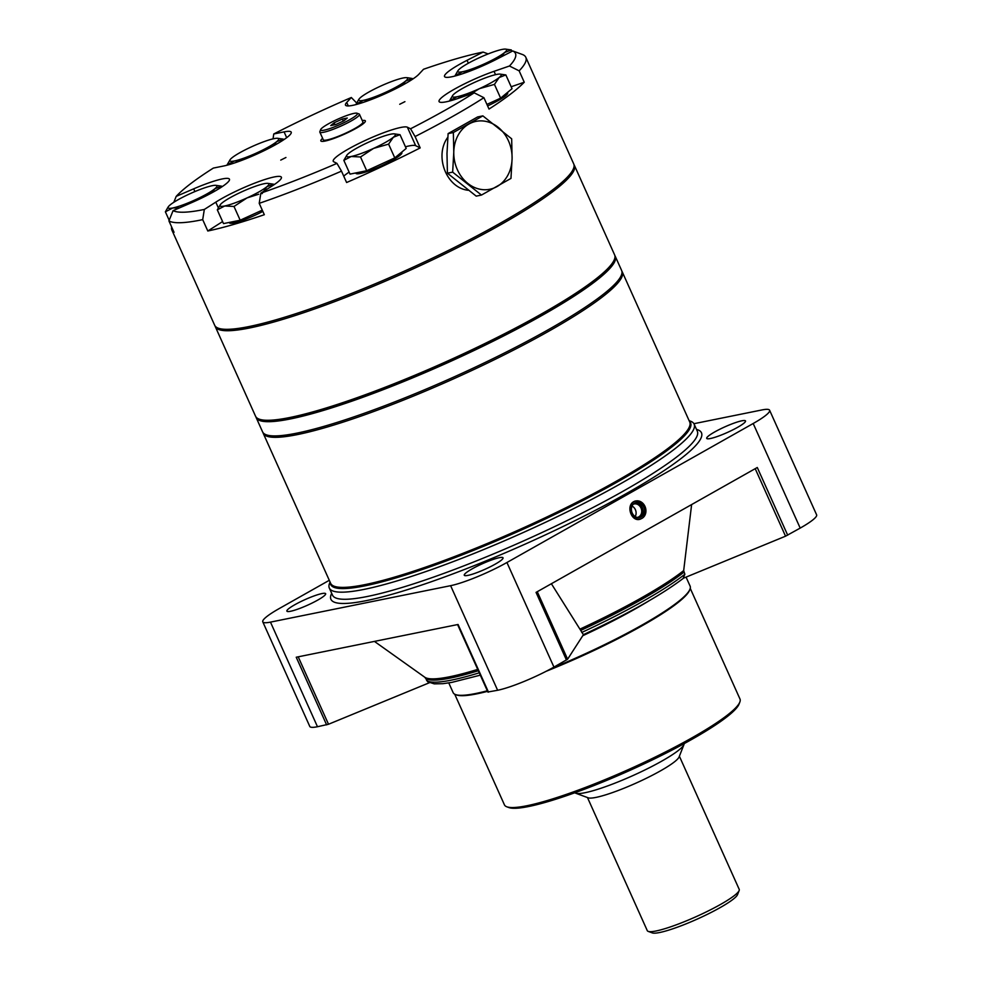 <?xml version="1.0" encoding="UTF-8"?>
<svg xmlns="http://www.w3.org/2000/svg" width="982" height="982" viewBox="0 0 982 982"><rect width="100%" height="100%" fill="white"/><g stroke="black" fill="none" stroke-linecap="round" stroke-linejoin="round"><path stroke-width="1.47" d="M358.725 99.526L356.098 104.166L363.463 100.324L369.49 100.201M377.628 96.997L385.852 92.21L394.997 89.092M402.154 85.385L405.591 81.064L412.268 78.499L412.587 79.198M412.268 78.499L407.935 77.799M402.951 78.02A26.772 3.854 155.8 0 1 406.438 77.664A26.772 3.854 155.8 0 1 405.591 81.064A26.772 3.854 155.8 0 1 385.852 92.21A26.772 3.854 155.8 0 1 363.463 100.324A26.772 3.854 155.8 0 1 359.191 98.9A26.772 3.854 155.8 0 1 360.824 97.279A26.772 3.854 155.8 0 1 380.574 86.134A26.772 3.854 155.8 0 1 402.951 78.02M457.772 70.95L455.132 75.602L462.497 71.747L468.537 71.625M476.675 68.421L484.887 63.646L494.032 60.528M501.139 56.907L504.638 52.5L511.303 49.935L511.953 51.359M511.303 49.935L505.472 49.1A26.772 3.854 155.8 0 1 504.638 52.5A26.772 3.854 155.8 0 1 484.887 63.646A26.772 3.854 155.8 0 1 462.497 71.747A26.772 3.854 155.8 0 1 458.226 70.336A26.772 3.854 155.8 0 1 459.858 68.715A26.772 3.854 155.8 0 1 479.609 57.57A26.772 3.854 155.8 0 1 501.998 49.456A26.772 3.854 155.8 0 1 505.472 49.1M486.925 104.411L500.624 98.151L512.039 88.687L505.853 74.927L500.022 74.104A26.772 3.854 155.8 0 1 499.175 77.504L505.853 74.927M487.6 105.909A25.188 3.633 -24.2 0 0 507.694 92.909L507.498 92.455M470.034 94.284L479.437 88.65A26.772 3.854 155.8 0 1 457.047 96.752A26.772 3.854 155.8 0 1 452.776 95.34L449.682 100.606L457.047 96.752L463.197 96.653M494.449 84.391L499.175 77.504A26.772 3.854 155.8 0 1 479.437 88.65L494.449 84.391L500.624 98.151M452.776 95.34A26.772 3.854 155.8 0 1 454.408 93.707A26.772 3.854 155.8 0 1 474.159 82.562A26.772 3.854 155.8 0 1 496.536 74.46A26.772 3.854 155.8 0 1 500.022 74.104M343.835 160.348L351.212 156.494A26.772 3.854 155.8 0 1 346.928 155.082L343.835 160.348L350.022 174.109L366.703 170.733L394.789 157.893L406.192 148.442L400.018 134.681L394.187 133.847A26.772 3.854 155.8 0 1 393.34 137.247L400.018 134.681M355.742 172.942L355.901 173.298A25.188 3.633 -24.2 0 0 360.296 173.47A25.188 3.633 -24.2 0 0 386.736 163.27A25.188 3.633 -24.2 0 0 401.859 152.652L401.65 152.198M360.517 156.973L373.59 148.392A26.772 3.854 155.8 0 1 351.212 156.494L360.517 156.973L366.703 170.733M388.602 144.133L393.34 137.247A26.772 3.854 155.8 0 1 373.59 148.392L388.602 144.133L394.789 157.893M346.928 155.082A26.772 3.854 155.8 0 1 348.573 153.462A26.772 3.854 155.8 0 1 368.324 142.316A26.772 3.854 155.8 0 1 390.701 134.203A26.772 3.854 155.8 0 1 394.187 133.847M217.317 209.841L224.682 205.999A26.772 3.854 155.8 0 1 220.41 204.575L217.317 209.841L223.503 223.601L240.185 220.226L262.268 210.136M229.211 222.448L229.371 222.804A25.188 3.633 -24.2 0 0 233.765 222.963A25.188 3.633 -24.2 0 0 262.845 211.412M233.998 206.465L247.071 197.898A26.772 3.854 155.8 0 1 224.682 205.999L233.998 206.465L240.185 220.226M262.084 193.638L266.822 186.752A26.772 3.854 155.8 0 1 247.071 197.898L258.732 194.215M220.41 204.575A26.772 3.854 155.8 0 1 222.055 202.955A26.772 3.854 155.8 0 1 241.793 191.809A26.772 3.854 155.8 0 1 264.183 183.708A26.772 3.854 155.8 0 1 267.656 183.339A26.772 3.854 155.8 0 1 266.822 186.752L273.487 184.174L273.806 184.874M273.487 184.174L267.656 183.339M168.02 207.177L165.381 211.817L172.746 207.975L179.375 207.939M165.381 211.817L169.186 220.275M186.813 204.722L195.136 199.874L204.281 196.756M211.437 193.037L214.886 188.728L221.551 186.15L221.871 186.85M221.551 186.15L215.721 185.328A26.772 3.854 155.8 0 1 214.886 188.728A26.772 3.854 155.8 0 1 195.136 199.874A26.772 3.854 155.8 0 1 172.746 207.975A26.772 3.854 155.8 0 1 168.474 206.564A26.772 3.854 155.8 0 1 170.119 204.931A26.772 3.854 155.8 0 1 189.857 193.785A26.772 3.854 155.8 0 1 212.247 185.684A26.772 3.854 155.8 0 1 215.721 185.328M248.679 157.623L256.891 152.836A26.772 3.854 155.8 0 1 234.514 160.95A26.772 3.854 155.8 0 1 230.23 159.526L227.137 164.792L234.514 160.95L240.541 160.827M273.205 146.011L276.642 141.69A26.772 3.854 155.8 0 1 256.891 152.836L266.036 149.718M230.23 159.526A26.772 3.854 155.8 0 1 231.875 157.906A26.772 3.854 155.8 0 1 251.625 146.76A26.772 3.854 155.8 0 1 274.003 138.646A26.772 3.854 155.8 0 1 277.489 138.29A26.772 3.854 155.8 0 1 276.642 141.69L283.319 139.125L283.626 139.825M283.319 139.125L277.489 138.29M356.65 102.987L351.323 97.513A188.949 27.25 -24.2 0 0 273.757 133.982L273.045 138.855M171.641 226.952A196.817 28.38 -24.2 0 0 171.875 230.046L214.677 325.275A196.817 28.38 -24.2 0 0 405.836 270.48A196.817 28.38 -24.2 0 0 573.721 163.908L525.824 57.312A196.817 28.38 -24.2 0 0 522.694 54.599L512.739 50.954A188.949 27.25 -24.2 0 1 509.462 66.003L519.147 70.851A196.817 28.38 -24.2 0 0 525.824 57.312M222.595 221.576L207.803 231.003A196.817 28.38 -24.2 0 0 264.33 214.702L259.211 203.335A196.817 28.38 -24.2 0 0 341.49 171.138L346.597 182.517A196.817 28.38 -24.2 0 0 420.186 147.914L415.079 136.547A196.817 28.38 -24.2 0 0 483.905 97.697L489.011 109.063A196.817 28.38 -24.2 0 0 524.253 82.23L519.147 70.851M207.803 231.003L202.697 219.637L204.33 209.448A188.949 27.25 -24.2 0 1 173.09 210.639L168.929 220.913A196.817 28.38 -24.2 0 0 202.697 219.637M171.875 230.046A196.817 28.38 -24.2 0 0 174.035 232.292L168.929 220.913M447.792 137.308C434.093 155.782 446.196 187.881 468.119 190.275M481.462 195.062L476.209 196.13L447.411 173.188L446.982 153.548L448.111 133.601L477.62 116.944L482.862 115.876L453.353 132.533L453.782 152.173L452.653 172.132L481.462 195.062L510.971 178.405L512.088 158.458L511.671 138.818L482.862 115.876M468.353 63.216L467.039 60.319L483.095 52.083A188.949 27.25 -24.2 0 0 423.524 69.268L418.933 74.19A40.937 5.904 -24.2 0 1 379.064 96.396A40.937 5.904 -24.2 0 1 345.48 105.099A40.937 5.904 -24.2 0 1 346.72 102.447L351.323 97.513M483.095 52.083L488.14 53.924M483.905 97.697L474.208 92.836A188.949 27.25 -24.2 0 1 410.55 128.777L415.079 136.547M341.49 171.138L336.961 163.38A188.949 27.25 -24.2 0 1 260.844 193.147L259.211 203.335M173.802 202.304L176.195 196.375A188.949 27.25 -24.2 0 1 213.352 168.082L223.675 165.995A40.937 5.904 155.8 0 0 266.638 149.424A40.937 5.904 155.8 0 0 291.224 132.165A40.937 5.904 155.8 0 0 284.08 131.895L273.757 133.982M322.624 138.339A24.403 3.523 -24.2 0 0 320.844 140.892A24.403 3.523 -24.2 0 0 344.547 134.104A24.403 3.523 -24.2 0 0 365.365 120.884A24.403 3.523 -24.2 0 0 362.26 120.528M404.915 101.662L399.723 104.264L404.915 101.662M285.934 157.501L280.742 160.103L285.934 157.501M173.09 210.639L190.557 203.114A40.937 5.904 -24.2 0 0 229.457 179.19A40.937 5.904 -24.2 0 0 193.675 188.839L176.195 196.375M260.844 193.147L272.309 185.844A40.937 5.904 -24.2 0 0 281.392 177.214A40.937 5.904 -24.2 0 0 255.995 182.64A40.937 5.904 -24.2 0 0 215.795 202.145L204.33 209.448M420.186 147.914L415.668 145.68L407.37 127.206A40.937 5.904 -24.2 0 0 365.955 140.119A40.937 5.904 -24.2 0 0 333.229 161.281A40.937 5.904 -24.2 0 0 333.782 161.797L336.961 163.38M407.37 127.206L410.55 128.777M495.542 74.681L494.032 71.33A40.937 5.904 -24.2 0 0 456.139 88.208A40.937 5.904 -24.2 0 0 439.064 101.539A40.937 5.904 -24.2 0 0 458.79 98.175L474.208 92.836M494.032 71.33L509.462 66.003M467.039 60.319A40.937 5.904 -24.2 0 0 444.527 76.535A40.937 5.904 -24.2 0 0 496.683 59.19L512.739 50.954M415.668 145.68A40.937 5.904 -24.2 0 0 405.456 146.784M349.126 172.095A40.937 5.904 -24.2 0 0 343.737 176.159M524.253 82.23L511.168 86.76M448.111 133.601L453.353 132.533M447.411 173.188L452.653 172.132M496.99 186.58A34.64 28.92 78.6 0 0 512.088 158.458A34.64 28.92 78.6 0 0 498.046 127.194A34.64 28.92 78.6 0 0 468.88 124.051A34.64 28.92 78.6 0 0 453.782 152.173A34.64 28.92 78.6 0 0 467.837 183.438A34.64 28.92 78.6 0 0 496.99 186.58M363.696 123.339A24.403 3.523 -24.2 0 0 362.383 123.572A24.403 3.523 -24.2 0 0 362.014 123.646M325.128 140.23A24.403 3.523 -24.2 0 0 323.778 141.285M320.66 129.587L319.862 131.613A21.727 3.13 -24.2 0 0 319.837 132.128L323.287 139.8A21.727 3.13 -24.2 0 0 344.387 133.748A21.727 3.13 -24.2 0 0 362.923 121.989L359.473 114.305A21.727 3.13 -24.2 0 0 359.081 113.986L357.031 113.237A20.156 2.909 -24.2 0 0 353.888 113.409A20.156 2.909 -24.2 0 0 334.015 120.933A20.156 2.909 -24.2 0 0 320.66 129.587A20.156 2.909 -24.2 0 0 340.202 124.444A20.156 2.909 -24.2 0 0 357.031 113.237M319.837 132.128A21.727 3.13 -24.2 0 0 340.938 126.077A21.727 3.13 -24.2 0 0 359.473 114.305M334.113 122.787L330.75 125.573L335.66 124.579L343.921 120.798L347.272 118.024L342.374 119.018L334.113 122.787L334.972 124.714M343.307 121.093L342.374 119.018M215.058 325.95A196.817 28.38 -24.2 0 0 215.316 326.687L255.553 416.233A196.817 28.38 -24.2 0 0 259.162 419.142L261.212 419.891A195.246 28.147 -24.2 0 0 447.252 362.64A195.246 28.147 -24.2 0 0 613.59 261.531L614.388 259.494A196.817 28.38 -24.2 0 0 614.609 254.866L574.36 165.332A196.817 28.38 -24.2 0 0 573.979 164.645M259.162 419.142A196.817 28.38 -24.2 0 0 446.712 361.425A196.817 28.38 -24.2 0 0 614.388 259.494M215.316 326.687A196.817 28.38 -24.2 0 0 406.474 271.891A196.817 28.38 -24.2 0 0 574.36 165.332M255.934 416.908A196.817 28.38 -24.2 0 0 256.192 417.645A196.817 28.38 -24.2 0 0 447.35 362.849A196.817 28.38 -24.2 0 0 615.248 256.29A196.817 28.38 -24.2 0 0 614.855 255.602M256.192 417.645L262.575 431.859A196.817 28.38 -24.2 0 0 453.733 377.063A196.817 28.38 -24.2 0 0 621.631 270.492L615.248 256.29M587.469 797.544L647.285 930.654A50.389 7.267 -24.2 0 0 648.206 931.39L652.306 932.9A47.234 6.813 -24.2 0 0 697.318 919.054A47.234 6.813 -24.2 0 0 737.556 894.59L739.151 890.527A50.389 7.267 -24.2 0 0 739.201 889.336L679.384 756.238M648.206 931.39A50.389 7.267 -24.2 0 0 696.226 916.623A50.389 7.267 -24.2 0 0 739.151 890.527M574.887 792.744A59.988 8.654 -24.2 0 0 575.685 793.211L588.169 797.801A50.389 7.267 -24.2 0 0 636.189 783.035A50.389 7.267 -24.2 0 0 679.102 756.938L683.963 744.552A59.988 8.654 -24.2 0 0 684.147 743.632M575.685 793.211A59.988 8.654 -24.2 0 0 632.85 775.62A59.988 8.654 -24.2 0 0 683.963 744.552M329.289 580.301L279.195 608.582A44.092 6.358 -24.2 0 0 262.783 621.839L309.784 726.434A44.092 6.358 -24.2 0 0 317.481 726.729L328.516 724.25L429.416 682.723M683.582 578.14L785.551 536.184L800.195 528.095A44.092 6.358 -24.2 0 0 816.619 514.838L769.606 410.243A44.092 6.358 -24.2 0 0 761.922 409.948L693.906 423.708M487.956 691.991L497.628 690.272A44.092 6.358 -24.2 0 0 553.946 667.109L567.608 659.217L583.443 634.642M262.783 621.839A44.092 6.358 -24.2 0 0 270.467 622.122L450.615 585.677A44.092 6.358 -24.2 0 0 506.933 562.502L753.194 423.5A44.092 6.358 -24.2 0 0 769.606 410.243M642.044 518.324L640.215 519.196C631.512 522.326 625.571 505.705 633.906 501.557L635.268 500.98L642.142 502.661M566.454 660.039L536.049 592.392L757.282 467.506L787.687 535.165M294.796 604.74A21.26 3.069 -24.2 0 0 286.879 611.135A21.26 3.069 -24.2 0 0 307.526 605.207A21.26 3.069 -24.2 0 0 325.656 593.705A21.26 3.069 -24.2 0 0 314.498 595.779A21.26 3.069 -24.2 0 0 294.796 604.74M472.182 568.848A21.26 3.069 -24.2 0 0 464.265 575.243A21.26 3.069 -24.2 0 0 484.912 569.327A21.26 3.069 -24.2 0 0 503.042 557.813A21.26 3.069 -24.2 0 0 491.884 559.887A21.26 3.069 -24.2 0 0 472.182 568.848M714.638 431.982A21.26 3.069 -24.2 0 0 706.721 438.377A21.26 3.069 -24.2 0 0 727.367 432.461A21.26 3.069 -24.2 0 0 745.51 420.947A21.26 3.069 -24.2 0 0 734.34 423.021A21.26 3.069 -24.2 0 0 714.638 431.982M326.625 724.876L296.233 657.228L458.066 624.478L488.471 692.126M551.381 583.738L583.394 634.667C628.762 613.394 662.273 594.454 683.938 577.858M581.737 632.457A149.583 21.567 -24.2 0 0 684.859 574.249L683.681 570.579L691.623 504.576M684.859 574.249L683.165 578.312M480.308 675.162L451.806 682.392L442.968 683.681L434.24 683.853L427.649 681.729L425.709 678.415A149.583 21.567 -24.2 0 0 478.32 670.743M477.718 669.393A150.013 21.629 -24.2 0 1 424.764 677.224A150.013 21.629 -24.2 0 1 424.666 677.163L425.709 678.415M330.062 582.031L329.547 583.357A199.972 28.834 -24.2 0 0 329.326 588.058A199.972 28.834 -24.2 0 0 523.541 532.391A199.972 28.834 -24.2 0 0 694.127 424.114A199.972 28.834 -24.2 0 0 690.456 421.155L689.119 420.664M262.967 432.546A196.817 28.38 -24.2 0 0 263.213 433.283A196.817 28.38 -24.2 0 0 454.371 378.487A196.817 28.38 -24.2 0 0 622.269 271.916A196.817 28.38 -24.2 0 0 621.876 271.241M454.715 694.2L504.453 804.884A129.121 18.621 -24.2 0 0 506.822 806.799L508.86 807.548A127.537 18.388 -24.2 0 0 630.395 770.158A127.537 18.388 -24.2 0 0 739.053 704.094L739.839 702.069A129.121 18.621 -24.2 0 0 739.986 699.024L690.248 588.353M506.822 806.799A129.121 18.621 -24.2 0 0 629.855 768.943A129.121 18.621 -24.2 0 0 739.839 702.069M448.774 682.92L453.144 692.654A129.906 18.732 -24.2 0 0 455.525 694.569L456.556 694.949A129.121 18.621 -24.2 0 0 487.575 691.328M546.139 671.295A129.121 18.621 -24.2 0 0 689.573 590.219L689.978 589.2A129.906 18.732 -24.2 0 0 690.125 586.144L686.062 577.121M455.525 694.569A129.906 18.732 -24.2 0 0 487.33 690.776M551.823 668.288A129.906 18.732 -24.2 0 0 689.978 589.2M637.208 517.44A6.923 5.831 73.2 0 0 637.784 517.305A6.923 5.831 73.2 0 0 641.369 508.995A6.923 5.831 73.2 0 0 633.783 504.048A6.923 5.831 73.2 0 0 633.218 504.257M635.194 516.557A6.923 5.831 73.2 0 0 632.04 506.111M639.466 517.563A7.721 6.493 73.2 0 0 642.707 508.59A7.721 6.493 73.2 0 0 635.035 502.907M634.667 503.091A7.721 6.493 73.2 0 0 632.027 512.555A7.721 6.493 73.2 0 0 640.239 517.391A7.721 6.493 73.2 0 0 644.217 508.136A7.721 6.493 73.2 0 0 635.771 502.624A7.721 6.493 73.2 0 0 634.667 503.091M633.979 501.679A9.292 7.819 73.2 0 0 630.812 513.083A9.292 7.819 73.2 0 0 640.694 518.901A9.292 7.819 73.2 0 0 645.481 507.743A9.292 7.819 73.2 0 0 635.317 501.115A9.292 7.819 73.2 0 0 633.979 501.679M286.683 137.676L284.08 131.895M194.902 191.576L193.675 188.839M218.323 207.779L215.795 202.145M348.291 105.946L346.72 102.447M450.615 585.677L497.628 690.272M506.933 562.502L553.946 667.109M753.194 423.5L800.195 528.095M270.467 622.122L317.481 726.729M331.695 593.324A203.127 29.288 -24.2 0 0 528.206 542.751A203.127 29.288 -24.2 0 0 696.483 429.38M537.264 591.704L567.608 659.217M755.207 468.684L785.551 536.184M298.209 656.823L328.516 724.25M426.642 680.501A149.583 21.567 -24.2 0 0 479.253 672.817M580.804 630.383A149.583 21.567 -24.2 0 0 683.926 572.162M580.104 629.057A150.013 21.629 -24.2 0 0 683.681 570.579M329.326 588.058L332.517 595.166A199.972 28.834 -24.2 0 0 526.733 539.499A199.972 28.834 -24.2 0 0 697.318 431.221L694.127 424.114M330.308 582.572A197.284 28.441 -24.2 0 0 522.289 529.605A197.284 28.441 -24.2 0 0 689.364 421.204M263.213 433.283L330.652 583.345A196.817 28.38 -24.2 0 0 521.81 528.549A196.817 28.38 -24.2 0 0 689.708 421.978L622.269 271.916M582.743 635.722A129.906 18.732 -24.2 0 0 649.212 600.702M406.438 77.664L407.935 77.787M359.191 98.9L358.725 99.513M458.226 70.336L457.759 70.95M168.474 206.564L168.008 207.177M457.575 624.577L487.931 692.114M424.764 677.224L374.437 641.406M638.877 519.441L640.694 518.901M634.004 501.507L635.317 501.115"/></g></svg>
